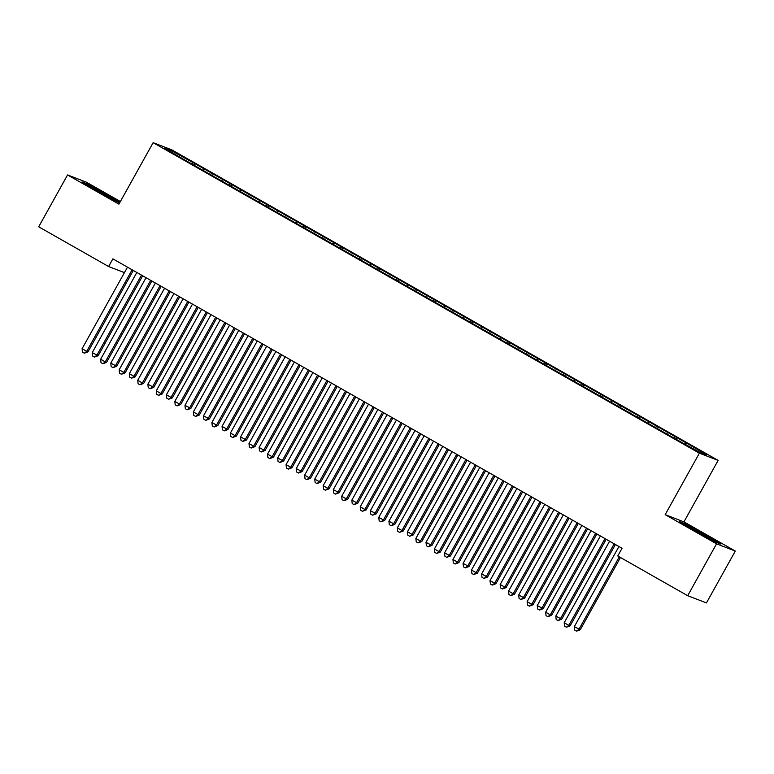 <?xml version="1.0" encoding="UTF-8"?>
<svg xmlns="http://www.w3.org/2000/svg" width="774" height="774" viewBox="0 0 774 774"><rect width="100%" height="100%" fill="white"/><g stroke="black" fill="none" stroke-linecap="round" stroke-linejoin="round"><path stroke-width="1.16" d="M120.386 201.521L86.32 182.161L67.561 174.943L38.7 226.801L108.602 266.537L124.44 272.632M718.146 460.404L171.896 149.895L153.136 142.677L699.386 453.187L718.146 460.404L683.935 521.87L665.176 514.642L716.54 543.841L735.3 551.059L683.935 521.87M735.3 551.059L706.439 602.917L687.68 595.699L716.54 543.841M172.689 152.788L172.534 151.269L164.727 148.26L183.322 159.163L676.544 439.526L698.748 451.813L706.556 454.822L687.96 443.918L194.738 163.556L193.848 165.143M172.534 151.269L194.738 163.556M687.68 595.699L617.768 555.964L622.044 548.282L112.878 258.855L108.602 266.537M204.055 169.187L203.194 170.125M211.476 173.405L210.412 174.566M222.602 179.723L221.741 180.671M230.023 183.941L228.959 185.102M241.14 190.269L240.279 191.207M248.56 194.487L247.506 195.638M259.687 200.805L258.826 201.753M267.107 205.023L266.043 206.184M278.224 211.35L277.363 212.289M285.645 215.559L284.59 216.72M296.771 221.886L295.91 222.825M304.192 226.105L303.127 227.266M315.308 232.423L314.447 233.371M322.729 236.641L321.674 237.802M333.855 242.968L332.994 243.907M341.276 247.187L340.212 248.338M352.393 253.504L351.531 254.453M359.813 257.723L358.759 258.884M370.94 264.05L370.078 264.989M378.36 268.259L377.296 269.42M389.477 274.586L388.616 275.525M396.898 278.804L395.843 279.965M408.024 285.122L407.163 286.07M415.445 289.341L414.38 290.502M426.561 295.668L425.7 296.606M433.982 299.886L432.927 301.038M445.108 306.204L444.247 307.152M452.529 310.422L451.465 311.583M463.655 316.75L462.784 317.688M471.066 320.958L470.012 322.119M482.192 327.286L481.331 328.224M489.613 331.504L488.549 332.665M500.739 337.822L499.869 338.77M508.15 342.04L507.096 343.201M519.277 348.368L518.416 349.306M526.697 352.586L525.633 353.737M537.824 358.904L536.953 359.852M545.235 363.122L544.18 364.283M556.361 369.45L555.5 370.388M563.782 373.658L562.717 374.819M574.908 379.986L574.037 380.924M582.319 384.204L581.264 385.365M593.445 390.522L592.584 391.47M600.866 394.74L599.802 395.901M611.992 401.067L611.131 402.006M619.403 405.286L618.349 406.437M630.529 411.604L629.668 412.552M637.95 415.822L636.886 416.983M649.076 422.149L648.215 423.088M656.487 426.358L655.433 427.519M667.614 432.685L666.753 433.624M675.034 436.904L673.97 438.065M686.161 443.221L685.3 444.17M665.176 514.642L699.386 453.187M67.561 174.943L118.925 204.143L153.136 142.677M192.939 162.859L191.875 164.02M679.427 521.541L715.215 541.887L720.865 544.064L705.801 534.979L685.077 523.717L679.427 521.541M119.922 202.343L87.646 184.125L81.996 181.948L97.069 191.033L119.573 202.972M676.834 437.591L675.944 439.187M658.287 427.054L657.407 428.641M639.75 416.518L638.86 418.105M621.203 405.973L620.322 407.569M602.665 395.437L601.775 397.023M584.118 384.891L583.238 386.487M565.581 374.355L564.691 375.941M547.034 363.819L546.154 365.405M528.497 353.273L527.607 354.869M509.95 342.737L509.069 344.324M491.413 332.191L490.523 333.788M472.866 321.655L471.985 323.242M454.328 311.119L453.438 312.706M435.781 300.573L434.901 302.17M417.244 290.037L416.354 291.624M398.697 279.491L397.817 281.088M380.16 268.955L379.27 270.542M361.613 258.419L360.732 260.006M343.076 247.874L342.185 249.47M324.529 237.337L323.648 238.924M305.991 226.792L305.101 228.388M287.444 216.256L286.564 217.842M268.907 205.72L268.017 207.306M250.36 195.174L249.48 196.76M231.823 184.638L230.933 186.224M213.276 174.092L212.395 175.688M614.285 543.87A2.196 2.129 -68.9 0 0 613.946 544.316L568.832 625.373L564.198 622.741L609.312 541.684A2.196 2.129 -68.9 0 0 609.525 541.161M615.417 544.509A2.196 2.129 -68.9 0 0 615.214 544.809L570.109 625.856L568.832 625.373L566.433 627.221L564.585 626.166L564.198 622.741M570.109 625.856L566.433 627.221M618.939 546.512L574.337 626.64L580.248 629.765L620.467 557.493M580.248 629.765L576.582 631.129L578.981 629.272L619.297 556.835M576.582 631.129L574.724 630.075L574.337 626.64M595.738 533.325A2.196 2.129 -68.9 0 0 595.409 533.779L550.295 614.837L545.66 612.195L590.775 531.148A2.196 2.129 -68.9 0 0 590.978 530.625M596.87 533.973A2.196 2.129 -68.9 0 0 596.677 534.263L551.562 615.32L550.295 614.837L547.895 616.684L546.038 615.63L545.66 612.195M551.562 615.32L547.895 616.684M577.201 522.789A2.196 2.129 -68.9 0 0 576.862 523.243L531.748 604.291L527.113 601.659L572.228 520.602A2.196 2.129 -68.9 0 0 572.441 520.08M578.333 523.427A2.196 2.129 -68.9 0 0 578.13 523.727L533.025 604.784L531.748 604.291L529.348 606.148L527.5 605.094L527.113 601.659M533.025 604.784L529.348 606.148M600.401 535.976L555.8 616.104L561.701 619.219L606.206 539.275M561.701 619.219L558.035 620.584L560.434 618.736L605.036 538.607M558.035 620.584L556.177 619.539L555.8 616.104M581.855 525.43L537.253 605.558L543.164 608.683L587.659 528.739M543.164 608.683L539.497 610.047L541.897 608.2L586.489 528.071M539.497 610.047L537.64 608.993L537.253 605.558M711.142 539.671A14.3 0.513 29.1 0 0 712.39 540.155A14.3 0.513 29.1 0 0 712.022 539.749A14.3 0.513 29.1 0 0 698.071 531.574A14.3 0.513 29.1 0 0 687.447 526.272A14.3 0.513 29.1 0 0 687.844 526.62M682.039 523.118L705.404 535.289L718.33 543.087M113.71 200.079A14.3 0.513 29.1 0 0 114.958 200.553A14.3 0.513 29.1 0 0 114.591 200.156A14.3 0.513 29.1 0 0 100.649 191.981A14.3 0.513 29.1 0 0 90.016 186.679A14.3 0.513 29.1 0 0 90.413 187.018M84.608 183.515L107.973 195.696L119.689 202.759M558.654 512.243A2.196 2.129 -68.9 0 0 558.325 512.698L513.21 593.755L508.576 591.113L553.691 510.066A2.196 2.129 -68.9 0 0 553.894 509.544M559.786 512.891A2.196 2.129 -68.9 0 0 559.592 513.191L514.478 594.239L513.21 593.755L510.811 595.603L508.953 594.548L508.576 591.113M514.478 594.239L510.811 595.603M540.117 501.707A2.196 2.129 -68.9 0 0 539.778 502.162L494.663 583.209L490.029 580.577L535.144 499.52A2.196 2.129 -68.9 0 0 535.356 499.007M541.249 502.355A2.196 2.129 -68.9 0 0 541.045 502.645L495.931 583.702L494.663 583.209L492.264 585.067L490.416 584.012L490.029 580.577M495.931 583.702L492.264 585.067M563.317 514.894L518.715 595.022L524.617 598.147L569.113 518.193M524.617 598.147L520.95 599.511L523.35 597.654L567.952 517.525M520.95 599.511L519.093 598.457L518.715 595.022M544.77 504.358L500.168 584.476L504.812 587.118L506.08 587.601L550.575 507.657M506.08 587.601L502.413 588.966L504.812 587.118L549.405 506.989M502.413 588.966L500.555 587.911L500.168 584.476M521.57 491.171A2.196 2.129 -68.9 0 0 521.241 491.616L476.126 572.673L471.492 570.041L516.606 488.984A2.196 2.129 -68.9 0 0 516.809 488.462M522.702 491.809A2.196 2.129 -68.9 0 0 522.508 492.109L477.394 573.157L476.126 572.673L473.727 574.521L471.869 573.466L471.492 570.041M477.394 573.157L473.727 574.521M526.233 493.812L481.631 573.94L487.533 577.065L532.028 497.111M487.533 577.065L483.866 578.43L486.266 576.572L530.867 496.453M483.866 578.43L482.009 577.375L481.631 573.94M503.032 480.625A2.196 2.129 -68.9 0 0 502.694 481.08L457.579 562.137L452.945 559.496L498.059 478.448A2.196 2.129 -68.9 0 0 498.272 477.926M504.164 481.273A2.196 2.129 -68.9 0 0 503.961 481.563L458.847 562.621L457.579 562.137L455.18 563.985L453.332 562.93L452.945 559.496M458.847 562.621L455.18 563.985M507.686 483.276L463.084 563.404L468.996 566.52L513.491 486.575M468.996 566.52L465.319 567.884L467.728 566.036L512.32 485.908M465.319 567.884L463.471 566.839L463.084 563.404M484.485 470.089A2.196 2.129 -68.9 0 0 484.156 470.544L439.042 551.591L434.408 548.96L479.522 467.902A2.196 2.129 -68.9 0 0 479.725 467.38M485.617 470.727A2.196 2.129 -68.9 0 0 485.424 471.027L440.309 552.085L439.042 551.591L436.642 553.449L434.785 552.394L434.408 548.96M440.309 552.085L436.642 553.449M465.948 459.543A2.196 2.129 -68.9 0 0 465.609 459.998L420.495 541.055L415.861 538.414L460.975 457.366A2.196 2.129 -68.9 0 0 461.188 456.844M467.08 460.191A2.196 2.129 -68.9 0 0 466.877 460.491L421.762 541.539L420.495 541.055L418.095 542.903L416.248 541.848L415.861 538.414M421.762 541.539L418.095 542.903M447.401 449.007A2.196 2.129 -68.9 0 0 447.072 449.462L401.958 530.509L397.323 527.878L442.438 446.821A2.196 2.129 -68.9 0 0 442.641 446.308M448.533 449.655A2.196 2.129 -68.9 0 0 448.339 449.946L403.225 531.003L401.958 530.509L399.558 532.367L397.701 531.312L397.323 527.878M403.225 531.003L399.558 532.367M428.864 438.471A2.196 2.129 -68.9 0 0 428.525 438.916L383.411 519.973L378.776 517.342L423.891 436.284A2.196 2.129 -68.9 0 0 424.104 435.762M429.996 439.11A2.196 2.129 -68.9 0 0 429.793 439.409L384.678 520.457L383.411 519.973L381.011 521.821L379.163 520.767L378.776 517.342M384.678 520.457L381.011 521.821M410.317 427.925A2.196 2.129 -68.9 0 0 409.988 428.38L364.873 509.437L360.239 506.796L405.353 425.748A2.196 2.129 -68.9 0 0 405.557 425.226M411.449 428.573A2.196 2.129 -68.9 0 0 411.255 428.864L366.141 509.921L364.873 509.437L362.474 511.285L360.616 510.23L360.239 506.796M366.141 509.921L362.474 511.285M391.779 417.389A2.196 2.129 -68.9 0 0 391.441 417.844L346.326 498.891L341.692 496.26L386.807 415.203A2.196 2.129 -68.9 0 0 387.019 414.68M392.911 418.028A2.196 2.129 -68.9 0 0 392.708 418.328L347.594 499.385L346.326 498.891L343.927 500.749L342.079 499.694L341.692 496.26M347.594 499.385L343.927 500.749M373.232 406.843A2.196 2.129 -68.9 0 0 372.904 407.298L327.789 488.355L323.155 485.714L368.269 404.667A2.196 2.129 -68.9 0 0 368.472 404.144M374.364 407.492A2.196 2.129 -68.9 0 0 374.171 407.792L329.056 488.839L327.789 488.355L325.39 490.203L323.532 489.149L323.155 485.714M329.056 488.839L325.39 490.203M354.695 396.307A2.196 2.129 -68.9 0 0 354.357 396.762L309.242 477.81L304.608 475.178L349.722 394.121A2.196 2.129 -68.9 0 0 349.935 393.608M355.827 396.956A2.196 2.129 -68.9 0 0 355.624 397.246L310.509 478.303L309.242 477.81L306.843 479.667L304.995 478.613L304.608 475.178M310.509 478.303L306.843 479.667M336.148 385.771A2.196 2.129 -68.9 0 0 335.819 386.216L290.705 467.273L286.07 464.642L331.185 383.585A2.196 2.129 -68.9 0 0 331.388 383.062M337.28 386.41A2.196 2.129 -68.9 0 0 337.087 386.71L291.972 467.757L290.705 467.273L288.305 469.121L286.448 468.067L286.07 464.642M291.972 467.757L288.305 469.121M317.611 375.226A2.196 2.129 -68.9 0 0 317.272 375.68L272.158 456.728L267.523 454.096L312.638 373.049A2.196 2.129 -68.9 0 0 312.851 372.526M318.743 375.874A2.196 2.129 -68.9 0 0 318.54 376.164L273.425 457.221L272.158 456.728L269.758 458.585L267.91 457.531L267.523 454.096M273.425 457.221L269.758 458.585M299.064 364.689A2.196 2.129 -68.9 0 0 298.735 365.144L253.62 446.192L248.986 443.56L294.101 362.503A2.196 2.129 -68.9 0 0 294.304 361.98M300.196 365.328A2.196 2.129 -68.9 0 0 300.002 365.628L254.888 446.685L253.62 446.192L251.221 448.049L249.363 446.995L248.986 443.56M254.888 446.685L251.221 448.049M280.527 354.144A2.196 2.129 -68.9 0 0 280.188 354.598L235.073 435.656L230.439 433.014L275.554 351.967A2.196 2.129 -68.9 0 0 275.767 351.444M281.659 354.792A2.196 2.129 -68.9 0 0 281.455 355.092L236.341 436.139L235.073 435.656L232.674 437.503L230.826 436.449L230.439 433.014M236.341 436.139L232.674 437.503M261.98 343.608A2.196 2.129 -68.9 0 0 261.651 344.062L216.536 425.11L211.902 422.478L257.016 341.421A2.196 2.129 -68.9 0 0 257.22 340.908M263.112 344.256A2.196 2.129 -68.9 0 0 262.918 344.546L217.804 425.603L216.536 425.11L214.137 426.967L212.279 425.913L211.902 422.478M217.804 425.603L214.137 426.967M243.442 333.072A2.196 2.129 -68.9 0 0 243.104 333.517L197.989 414.574L193.355 411.942L238.469 330.885A2.196 2.129 -68.9 0 0 238.682 330.363M244.574 333.71A2.196 2.129 -68.9 0 0 244.371 334.01L199.257 415.058L197.989 414.574L195.59 416.422L193.742 415.367L193.355 411.942M199.257 415.058L195.59 416.422M489.149 472.73L444.547 552.859L450.449 555.984L494.944 476.039M450.449 555.984L446.782 557.348L449.181 555.5L493.783 475.371M446.782 557.348L444.924 556.293L444.547 552.859M470.602 462.194L426 542.322L431.911 545.447L476.407 465.493M431.911 545.447L428.235 546.812L430.644 544.954L475.236 464.826M428.235 546.812L426.387 545.757L426 542.322M452.064 451.658L407.463 531.777L412.097 534.418L413.364 534.902L457.86 454.957M413.364 534.902L409.698 536.266L412.097 534.418L456.699 454.29M409.698 536.266L407.84 535.211L407.463 531.777M433.517 441.112L388.916 521.241L394.827 524.366L439.322 444.411M394.827 524.366L391.151 525.73L393.56 523.872L438.152 443.754M391.151 525.73L389.303 524.675L388.916 521.241M414.97 430.576L370.378 510.705L376.28 513.82L420.775 433.875M376.28 513.82L372.613 515.184L375.013 513.336L419.614 433.208M372.613 515.184L370.756 514.139L370.378 510.705M396.433 420.03L351.831 500.159L357.743 503.284L402.238 423.339M357.743 503.284L354.066 504.648L356.475 502.8L401.067 422.672M354.066 504.648L352.218 503.593L351.831 500.159M377.886 409.494L333.294 489.623L339.196 492.748L383.691 412.794M339.196 492.748L335.529 494.112L337.928 492.254L382.53 412.126M335.529 494.112L333.671 493.057L333.294 489.623M359.349 398.958L314.747 479.077L319.391 481.718L320.659 482.202L365.154 402.257M320.659 482.202L316.982 483.566L319.391 481.718L363.983 401.59M316.982 483.566L315.134 482.512L314.747 479.077M340.802 388.413L296.21 468.541L302.112 471.666L346.607 391.712M302.112 471.666L298.445 473.03L300.844 471.173L345.446 391.054M298.445 473.03L296.587 471.976L296.21 468.541M322.265 377.876L277.663 458.005L283.574 461.12L328.07 381.176M283.574 461.12L279.898 462.484L282.307 460.636L326.899 380.508M279.898 462.484L278.05 461.439L277.663 458.005M303.718 367.331L259.126 447.459L263.76 450.1L265.027 450.584L309.523 370.63M265.027 450.584L261.36 451.948L263.76 450.1L308.362 369.972M261.36 451.948L259.503 450.894L259.126 447.459M285.18 356.795L240.579 436.923L246.49 440.048L290.985 360.094M246.49 440.048L242.813 441.412L245.223 439.555L289.815 359.426M242.813 441.412L240.966 440.358L240.579 436.923M266.633 346.259L222.041 426.377L226.676 429.019L227.943 429.502L272.438 349.558M227.943 429.502L224.276 430.866L226.676 429.019L271.277 348.89M224.276 430.866L222.419 429.812L222.041 426.377M248.096 335.713L203.494 415.841L209.406 418.966L253.901 339.012M209.406 418.966L205.729 420.33L208.138 418.473L252.73 338.354M205.729 420.33L203.881 419.276L203.494 415.841M224.895 322.526A2.196 2.129 -68.9 0 0 224.566 322.981L179.452 404.028L174.818 401.396L219.932 320.349A2.196 2.129 -68.9 0 0 220.135 319.826M226.027 323.174A2.196 2.129 -68.9 0 0 225.834 323.464L180.719 404.521L179.452 404.028L177.053 405.886L175.195 404.831L174.818 401.396M180.719 404.521L177.053 405.886M229.549 325.177L184.957 405.305L190.859 408.42L235.354 328.476M190.859 408.42L187.192 409.785L189.591 407.937L234.193 327.808M187.192 409.785L185.334 408.74L184.957 405.305M206.358 311.99A2.196 2.129 -68.9 0 0 206.019 312.444L160.905 393.492L156.271 390.86L201.385 309.803A2.196 2.129 -68.9 0 0 201.598 309.281M207.49 312.628A2.196 2.129 -68.9 0 0 207.287 312.928L162.172 393.985L160.905 393.492L158.506 395.35L156.658 394.295L156.271 390.86M162.172 393.985L158.506 395.35M211.012 314.631L166.41 394.759L171.054 397.401L172.321 397.884L216.817 317.93M172.321 397.884L168.645 399.249L171.054 397.401L215.646 317.272M168.645 399.249L166.797 398.194L166.41 394.759M187.811 301.444A2.196 2.129 -68.9 0 0 187.482 301.899L142.368 382.956L137.733 380.315L182.848 299.267A2.196 2.129 -68.9 0 0 183.051 298.745M188.943 302.092A2.196 2.129 -68.9 0 0 188.75 302.392L143.635 383.44L142.368 382.956L139.968 384.804L138.111 383.749L137.733 380.315M143.635 383.44L139.968 384.804M192.465 304.095L147.873 384.223L153.774 387.348L198.27 307.394M153.774 387.348L150.108 388.712L152.507 386.855L197.109 306.727M150.108 388.712L148.25 387.658L147.873 384.223M169.274 290.908A2.196 2.129 -68.9 0 0 168.935 291.363L123.821 372.41L119.186 369.779L164.301 288.721A2.196 2.129 -68.9 0 0 164.514 288.209M170.406 291.556A2.196 2.129 -68.9 0 0 170.203 291.846L125.088 372.904L123.821 372.41L121.421 374.268L119.573 373.213L119.186 369.779M125.088 372.904L121.421 374.268M173.927 293.559L129.326 373.678L133.97 376.319L135.237 376.803L179.732 296.858M135.237 376.803L131.561 378.167L133.97 376.319L178.562 296.19M131.561 378.167L129.713 377.112L129.326 373.678M150.727 280.372A2.196 2.129 -68.9 0 0 150.398 280.817L105.283 361.874L100.649 359.242L145.764 278.185A2.196 2.129 -68.9 0 0 145.967 277.663M151.859 281.01A2.196 2.129 -68.9 0 0 151.665 281.31L106.551 362.358L105.283 361.874L102.884 363.722L101.026 362.667L100.649 359.242M106.551 362.358L102.884 363.722M155.381 283.013L110.788 363.141L116.69 366.266L161.185 286.312M116.69 366.266L113.023 367.631L115.423 365.773L160.025 285.654M113.023 367.631L111.166 366.576L110.788 363.141M132.19 269.826A2.196 2.129 -68.9 0 0 131.851 270.281L86.736 351.328L82.102 348.697L127.217 267.649A2.196 2.129 -68.9 0 0 127.429 267.127M133.322 270.474A2.196 2.129 -68.9 0 0 133.118 270.765L88.004 351.822L86.736 351.328L84.337 353.186L82.489 352.131L82.102 348.697M88.004 351.822L84.337 353.186M136.843 272.477L92.241 352.605L98.153 355.721L142.648 275.776M98.153 355.721L94.476 357.085L96.876 355.237L141.478 275.109M94.476 357.085L92.628 356.04L92.241 352.605M613.946 544.316L615.214 544.809M595.409 533.779L596.677 534.263M576.862 523.243L578.13 523.727M558.325 512.698L559.592 513.191M539.778 502.162L541.045 502.645M521.241 491.616L522.508 492.109M502.694 481.08L503.961 481.563M484.156 470.544L485.424 471.027M465.609 459.998L466.877 460.491M447.072 449.462L448.339 449.946M428.525 438.916L429.793 439.409M409.988 428.38L411.255 428.864M391.441 417.844L392.708 418.328M372.904 407.298L374.171 407.792M354.357 396.762L355.624 397.246M335.819 386.216L337.087 386.71M317.272 375.68L318.54 376.164M298.735 365.144L300.002 365.628M280.188 354.598L281.455 355.092M261.651 344.062L262.918 344.546M243.104 333.517L244.371 334.01M224.566 322.981L225.834 323.464M206.019 312.444L207.287 312.928M187.482 301.899L188.75 302.392M168.935 291.363L170.203 291.846M150.398 280.817L151.665 281.31M131.851 270.281L133.118 270.765"/></g></svg>
